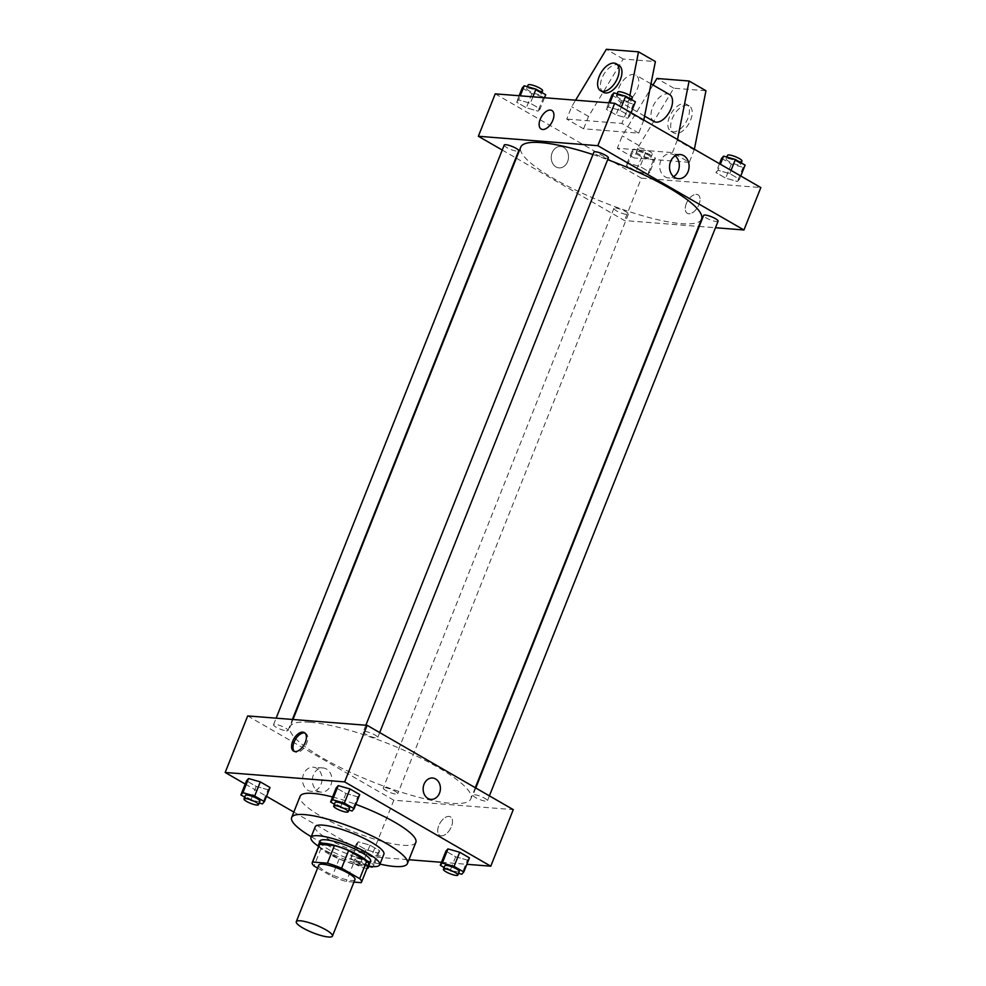 <?xml version="1.0" encoding="UTF-8"?>
<svg xmlns="http://www.w3.org/2000/svg" width="986" height="986" viewBox="0 0 986 986"><rect width="100%" height="100%" fill="white"/><g stroke="black" fill="none" stroke-linecap="round" stroke-linejoin="round"><path stroke-width="0.74" stroke-dasharray="4.93 3.7" d="M354.96 879.549A19.461 4.129 21.7 0 1 335.351 876.184A19.461 4.129 21.7 0 1 318.786 865.153M317.615 868.099L332.159 876.492A26.511 5.62 21.7 0 0 346.32 881.484L353.949 882.088M368.542 864.475A26.511 5.62 21.7 0 1 368.172 864.981L361.147 882.655M319.267 844.866A26.511 5.62 21.7 0 0 321.054 848.354L339.184 858.818A26.511 5.62 21.7 0 0 353.358 863.81L368.172 864.981M318.774 846.111A27.251 5.78 -158.3 0 0 341.772 860.051A27.251 5.78 -158.3 0 0 368.049 865.72M370.625 861.209A27.251 5.78 21.7 0 1 343.177 856.514A27.251 5.78 21.7 0 1 319.994 841.07M339.184 858.818L332.159 876.492M321.054 848.354L314.029 866.028M353.358 863.81L346.32 881.484M318.651 846.419A36.975 7.851 -158.3 0 0 367.926 866.028M315.175 826.86A36.975 7.851 -158.3 0 0 346.628 847.824A36.975 7.851 -158.3 0 0 383.887 854.209M311.243 836.744A62.278 13.212 -158.3 0 0 379.967 864.093M415.845 842.364A62.278 13.212 21.7 0 1 353.087 831.605A62.278 13.212 21.7 0 1 300.101 796.306M332.578 796.996A62.278 13.212 21.7 0 1 355.835 804.354M444.119 867.507L450.023 870.909L455.643 856.772L445.906 851.152L455.643 856.772L467.401 860.125L469.435 857.857L467.401 860.125L461.781 874.262M377.712 853.05L379.746 850.782L370.009 845.175L358.251 841.822L356.217 844.078L365.954 849.698L377.712 853.05L379.746 850.782L370.009 845.175L358.251 841.822L356.217 844.078L365.954 849.698L377.712 853.05L372.092 867.187M293.828 812.07L371.303 856.76L408.931 859.73M441.481 862.294L466.871 864.303M245.231 784.043L266.528 796.318M334.414 804.219L340.318 807.633L345.938 793.483L336.201 787.876L345.938 793.483L357.696 796.836L359.717 794.58L357.696 796.836L352.076 810.973M244.725 797.144L250.629 800.558L256.249 786.409L246.512 780.801L256.249 786.409L268.007 789.761L270.028 787.506L268.007 789.761L262.387 803.898M310.22 722.257A97.318 20.644 21.7 0 1 414.539 755.103A97.318 20.644 21.7 0 1 470.901 798.759A97.318 20.644 21.7 0 1 372.844 781.96A97.318 20.644 21.7 0 1 290.057 726.793A97.318 20.644 21.7 0 1 310.22 722.257M247.683 715.922L393.808 800.213L513.275 809.629M384.86 787.641A7.789 1.652 21.7 0 1 393.204 790.267A7.789 1.652 21.7 0 1 397.715 793.767A7.789 1.652 21.7 0 1 389.877 792.411A7.789 1.652 21.7 0 1 383.246 787.999A7.789 1.652 21.7 0 1 384.86 787.641M474.549 794.716A7.789 1.652 21.7 0 1 482.893 797.341A7.789 1.652 21.7 0 1 487.404 800.829A7.789 1.652 21.7 0 1 479.566 799.486A7.789 1.652 21.7 0 1 472.947 795.073A7.789 1.652 21.7 0 1 474.549 794.716M364.845 731.427A7.789 1.652 21.7 0 1 373.189 734.065A7.789 1.652 21.7 0 1 377.7 737.553A7.789 1.652 21.7 0 1 369.861 736.209A7.789 1.652 21.7 0 1 363.23 731.797A7.789 1.652 21.7 0 1 364.845 731.427M286.396 730.836A7.789 1.652 -158.3 0 0 288.011 730.478A7.789 1.652 -158.3 0 0 281.392 726.066A7.789 1.652 -158.3 0 0 273.541 724.722A7.789 1.652 -158.3 0 0 278.052 728.21A7.789 1.652 -158.3 0 0 286.396 730.836M393.808 800.213L371.303 856.76M303.552 774.232A12.115 9.774 94.5 0 0 311.354 791.351A12.115 9.774 94.5 0 0 322.04 780.037A12.115 9.774 94.5 0 0 313.265 767.194A12.115 9.774 94.5 0 0 303.552 774.232M441.235 835.845A10.71 5.916 -60 0 0 450.873 827.87A10.71 5.916 -60 0 0 450.454 816.852A10.71 5.916 -60 0 0 439.978 823.174A10.71 5.916 -60 0 0 439.756 835.401A10.71 5.916 -60 0 0 441.235 835.845A10.71 5.916 -60 0 0 450.861 827.87A10.71 5.916 -60 0 0 450.442 816.852A10.71 5.916 -60 0 0 439.978 823.174A10.71 5.916 -60 0 0 439.744 835.401A10.71 5.916 -60 0 0 441.235 835.845M304.982 733.066A10.71 5.916 120 0 1 305.746 733.387A10.71 5.916 120 0 1 305.512 745.613A10.71 5.916 120 0 1 295.048 751.924A10.71 5.916 120 0 1 294.383 751.431M313.375 774.996A12.115 9.774 94.5 0 0 321.165 792.128A12.115 9.774 94.5 0 0 331.863 780.813A12.115 9.774 94.5 0 0 323.075 767.971A12.115 9.774 94.5 0 0 313.375 774.996M430.931 799.363L430.931 799.363A10.71 8.627 -85.5 0 1 424.042 784.24A10.71 8.627 -85.5 0 1 432.607 778.028L432.607 778.028M592.943 154.555A97.318 20.644 21.7 0 1 607.659 159.683M701.564 219.102A97.318 20.644 21.7 0 1 603.518 202.303A97.318 20.644 21.7 0 1 520.731 147.136M504.216 145.065A7.789 1.652 -158.3 0 0 508.727 148.553A7.789 1.652 -158.3 0 0 517.071 151.191A7.789 1.652 -158.3 0 0 518.685 150.821M718.079 221.184A7.789 1.652 21.7 0 1 710.24 219.841A7.789 1.652 21.7 0 1 703.61 215.429M608.374 157.896A7.789 1.652 21.7 0 1 600.536 156.552A7.789 1.652 21.7 0 1 593.905 152.14M615.535 207.984A7.789 1.652 21.7 0 1 623.879 210.61A7.789 1.652 21.7 0 1 628.39 214.11A7.789 1.652 21.7 0 1 620.551 212.766A7.789 1.652 21.7 0 1 613.921 208.354A7.789 1.652 21.7 0 1 615.535 207.984M502.231 150.045L515.863 157.908M516.331 158.179L624.483 220.556L698.667 226.41M699.222 226.447L715.479 227.729M675.237 155.8A12.115 9.774 94.5 0 0 670.455 153.767A12.115 9.774 94.5 0 0 660.756 160.804A12.115 9.774 94.5 0 0 668.557 177.936A12.115 9.774 94.5 0 0 673.586 176.679M686.33 203.56A10.71 5.916 -60 0 0 687.304 213.333A10.71 5.916 -60 0 0 697.78 207.023A10.71 5.916 -60 0 0 698.002 194.784A10.71 5.916 -60 0 0 686.33 203.56A10.71 5.916 120 0 1 698.002 194.784A10.71 5.916 120 0 1 697.768 207.023A10.71 5.916 120 0 1 687.304 213.333A10.71 5.916 120 0 1 686.33 203.56M495.231 93.855L641.356 178.146L624.483 220.556M641.356 178.146L760.822 187.562M563.721 147.481A10.71 8.627 94.5 0 0 560.701 146.532A10.71 8.627 94.5 0 0 551.26 156.528A10.71 8.627 94.5 0 0 559.013 167.879A10.71 8.627 94.5 0 0 568.158 159.818A10.71 8.627 94.5 0 0 563.721 147.481A10.71 8.627 -85.5 0 1 568.158 159.818A10.71 8.627 -85.5 0 1 559.013 167.879A10.71 8.627 -85.5 0 1 551.26 156.528A10.71 8.627 -85.5 0 1 560.701 146.532A10.71 8.627 -85.5 0 1 563.721 147.481M541.178 129.043L541.178 129.043A10.71 5.916 -60 0 0 552.85 120.267A10.71 5.916 -60 0 0 551.877 110.494L551.877 110.494M717.993 170.27L715.972 172.538L725.696 178.158L737.454 181.498L739.488 179.242L729.751 173.622L717.993 170.27L715.972 172.538L725.696 178.158L737.454 181.498L739.488 179.242L729.751 173.622L717.993 170.27L720.396 164.243M628.304 163.195L626.283 165.463L636.007 171.083L647.765 174.423L649.799 172.168L640.062 166.548L628.304 163.195L626.283 165.463L636.007 171.083L647.765 174.423L649.799 172.168L640.062 166.548L628.304 163.195L633.924 149.059L631.903 151.326L641.639 156.934L653.398 160.287L655.419 158.031L645.682 152.411L633.924 149.059M518.599 99.919L516.565 102.174L526.302 107.794L538.06 111.147L540.094 108.879L530.357 103.271L518.599 99.919L516.565 102.174L526.302 107.794L538.06 111.147L540.094 108.879L530.357 103.271L518.599 99.919L520.226 95.827M608.288 106.993L606.254 109.249L615.991 114.869L627.749 118.221L629.783 115.954L620.046 110.346L608.288 106.993L606.254 109.249L615.991 114.869L627.749 118.221L629.783 115.954L620.046 110.346L608.288 106.993L609.915 102.901M694.378 149.243L689.313 162.333L672.452 152.608L617.322 148.257L634.183 157.982L639.101 145.62L673.795 88.198L705.964 90.737M689.313 162.333L634.183 157.982M643.796 120.07L638.731 133.159L583.601 128.809L566.74 119.084L571.658 106.71L575.602 100.19M638.731 133.159L621.87 123.435L566.74 119.084M669.543 94.533A15.566 8.603 -60 0 0 654.31 103.727A15.566 8.603 -60 0 0 653.989 121.512M672.452 152.608L677.518 139.519M653.003 84.993L622.24 135.895L617.322 148.257M622.425 102.704A15.566 8.603 120 0 1 620.268 102.063A15.566 8.603 120 0 1 619.652 86.041A15.566 8.603 120 0 1 633.678 74.431A15.566 8.603 120 0 1 635.822 75.084A15.566 8.603 120 0 1 636.438 91.106A15.566 8.603 120 0 1 622.425 102.704M583.601 128.809L588.519 116.434L623.214 59.024L655.382 61.563M603.407 92.327A15.566 8.603 120 0 1 603.728 74.542A15.566 8.603 120 0 1 618.962 65.359M629.894 95.432L626.8 111.061L621.87 123.435M684.259 103.604A15.566 8.603 120 0 1 686.404 104.257A15.566 8.603 120 0 1 687.821 118.468A15.566 8.603 120 0 1 670.85 131.237A15.566 8.603 120 0 1 670.233 115.214A15.566 8.603 120 0 1 684.259 103.604M690.631 120.095A15.566 8.603 -60 0 0 689.214 105.884A15.566 8.603 -60 0 0 673.98 115.066A15.566 8.603 -60 0 0 673.66 132.851A15.566 8.603 -60 0 0 690.631 120.095M694.243 149.971L677.382 140.234M643.661 120.785L626.8 111.061M673.795 88.198L656.935 78.473M623.214 59.024L606.353 49.3M639.101 145.62L622.24 135.895M588.519 116.434L571.658 106.71M250.629 800.558L259.158 802.986M259.885 801.162A7.789 1.652 21.7 0 1 252.034 799.819A7.789 1.652 21.7 0 1 245.415 795.406M256.249 786.409L268.007 789.761M372.634 866.583L374.113 864.919L364.376 859.311L352.618 855.959L350.597 858.227L360.334 863.835L368.863 866.263M356.735 858.325A7.789 1.652 21.7 0 1 365.079 860.963A7.789 1.652 21.7 0 1 369.59 864.451A7.789 1.652 21.7 0 1 361.739 863.107A7.789 1.652 21.7 0 1 355.12 858.695A7.789 1.652 21.7 0 1 356.735 858.325M379.746 850.782L374.113 864.919M370.009 845.175L364.376 859.311M358.251 841.822L352.618 855.959M356.217 844.078L350.597 858.227M365.954 849.698L360.334 863.835M367.002 868.37A7.789 1.652 21.7 0 1 358.559 865.881A7.789 1.652 21.7 0 1 353.715 862.232A7.789 1.652 21.7 0 1 355.33 861.863A7.789 1.652 21.7 0 1 367.581 866.891M340.318 807.633L348.847 810.061M349.574 808.237A7.789 1.652 21.7 0 1 341.723 806.893A7.789 1.652 21.7 0 1 335.104 802.481M345.938 793.483L357.696 796.836M450.023 870.909L458.552 873.337M459.279 871.525A7.789 1.652 21.7 0 1 451.428 870.182A7.789 1.652 21.7 0 1 444.809 865.77M455.643 856.772L467.401 860.125M522.198 88.037L531.935 93.658L543.693 97.01L545.714 94.742M528.336 88.148A7.789 1.652 21.7 0 1 536.68 90.774A7.789 1.652 21.7 0 1 541.191 94.274A7.789 1.652 21.7 0 1 533.34 92.93A7.789 1.652 21.7 0 1 526.721 88.518A7.789 1.652 21.7 0 1 528.336 88.148M543.693 97.01L538.06 111.147M544.519 97.737L540.094 108.879M532.921 96.825L530.357 103.271M519.129 95.741L516.565 102.174M531.935 93.658L526.302 107.794M542.596 90.737A7.789 1.652 21.7 0 1 534.757 89.393A7.789 1.652 21.7 0 1 528.126 84.981M638.041 151.437A7.789 1.652 21.7 0 1 646.385 154.062A7.789 1.652 21.7 0 1 650.896 157.55A7.789 1.652 21.7 0 1 643.057 156.207A7.789 1.652 21.7 0 1 636.426 151.795A7.789 1.652 21.7 0 1 638.041 151.437M653.398 160.287L647.765 174.423M655.419 158.031L649.799 172.168M645.682 152.411L640.062 166.548M631.903 151.326L626.283 165.463M641.639 156.934L636.007 171.083M639.446 147.9A7.789 1.652 21.7 0 1 647.79 150.525A7.789 1.652 21.7 0 1 652.301 154.026A7.789 1.652 21.7 0 1 644.462 152.682A7.789 1.652 21.7 0 1 637.831 148.257A7.789 1.652 21.7 0 1 639.446 147.9M611.887 95.112L621.624 100.732L633.382 104.085L635.403 101.817M618.025 95.223A7.789 1.652 21.7 0 1 626.369 97.848A7.789 1.652 21.7 0 1 630.88 101.348A7.789 1.652 21.7 0 1 623.041 100.005A7.789 1.652 21.7 0 1 616.41 95.593A7.789 1.652 21.7 0 1 618.025 95.223M633.382 104.085L627.749 118.221M631.065 112.724L629.783 115.954M621.328 107.104L620.046 110.346M608.818 102.815L606.254 109.249M621.624 100.732L615.991 114.869M632.285 97.811A7.789 1.652 21.7 0 1 624.446 96.468A7.789 1.652 21.7 0 1 617.815 92.055M721.592 158.401L731.329 164.009L743.087 167.361L745.108 165.106M727.73 158.512A7.789 1.652 21.7 0 1 736.074 161.137A7.789 1.652 21.7 0 1 740.585 164.625A7.789 1.652 21.7 0 1 732.746 163.282A7.789 1.652 21.7 0 1 726.115 158.869A7.789 1.652 21.7 0 1 727.73 158.512M743.087 167.361L737.454 181.498M740.769 176.001L739.488 179.242M731.045 170.381L729.751 173.622M719.472 163.713L715.972 172.538M731.329 164.009L725.696 178.158M741.99 161.1A7.789 1.652 21.7 0 1 734.151 159.744A7.789 1.652 21.7 0 1 727.52 155.332M305.746 733.387L304.329 732.561M295.048 751.924L293.631 751.11M323.075 767.971L313.265 767.194M321.165 792.128L311.354 791.351M292.965 719.497L290.057 726.793M475.289 787.728L470.901 798.759M288.011 730.478L292.398 719.447M273.541 724.722L276.154 718.165M475.757 787.999L472.947 795.073M489.389 795.862L487.404 800.829M365.843 725.24L363.23 731.797M379.684 732.573L377.7 737.553M613.921 208.354L383.246 787.999M628.39 214.11L397.715 793.767M680.278 154.543L670.455 153.767M678.368 178.712L668.557 177.936M650.97 83.822L635.822 75.084M644.585 116.089L620.268 102.063M689.214 105.884L686.404 104.257M673.66 132.851L670.85 131.237M355.12 858.695L353.715 862.232M369.59 864.451L368.9 866.176M527.448 86.694L526.721 88.518M541.881 92.536L541.191 94.274M637.831 148.257L636.426 151.795M652.301 154.026L650.896 157.55M617.137 93.769L616.41 95.593M631.57 99.611L630.88 101.348M726.842 157.057L726.115 158.869M741.275 162.887L740.585 164.625"/><path stroke-width="1.48" d="M300.323 920.788A19.461 4.129 21.7 0 1 321.177 927.37A19.461 4.129 21.7 0 1 332.455 936.096A19.461 4.129 21.7 0 1 312.845 932.731A19.461 4.129 21.7 0 1 296.281 921.7A19.461 4.129 21.7 0 1 300.323 920.788M296.281 921.7L318.786 865.153A19.461 4.129 21.7 0 1 322.829 864.241A19.461 4.129 21.7 0 1 343.683 870.811A19.461 4.129 21.7 0 1 354.96 879.549L332.455 936.096M334.451 845.532A26.511 5.62 21.7 0 1 348.625 850.536L366.755 860.988L359.717 878.662L341.6 868.21A26.511 5.62 21.7 0 0 327.426 863.206L334.451 845.532L319.637 844.361A26.511 5.62 21.7 0 0 319.267 844.866L312.242 862.54A26.511 5.62 21.7 0 0 314.029 866.028L317.615 868.099M353.949 882.088L361.147 882.655A26.511 5.62 21.7 0 0 361.517 882.15A26.511 5.62 21.7 0 0 359.717 878.662M327.426 863.206L312.599 862.035A26.511 5.62 21.7 0 0 312.242 862.54M348.625 850.536L341.6 868.21M319.637 844.361L312.599 862.035M366.755 860.988A26.511 5.62 21.7 0 1 368.542 864.475L361.517 882.15M368.049 865.72A27.251 5.78 -158.3 0 0 369.22 864.747A27.251 5.78 -158.3 0 0 359.989 855.947A27.251 5.78 -158.3 0 0 333.995 845.224A27.251 5.78 -158.3 0 0 318.589 844.595A27.251 5.78 -158.3 0 0 318.774 846.111M318.589 844.595L319.994 841.07A27.251 5.78 21.7 0 1 325.639 839.789A27.251 5.78 21.7 0 1 361.394 852.409A27.251 5.78 21.7 0 1 370.625 861.209L369.22 864.747M367.926 866.028A36.975 7.851 -158.3 0 0 379.672 864.808A36.975 7.851 -158.3 0 0 367.137 852.865A36.975 7.851 -158.3 0 0 331.863 838.322A36.975 7.851 -158.3 0 0 310.96 837.471A36.975 7.851 -158.3 0 0 318.651 846.419M379.672 864.808L383.887 854.209A36.975 7.851 -158.3 0 0 371.352 842.254A36.975 7.851 -158.3 0 0 336.09 827.71A36.975 7.851 -158.3 0 0 315.175 826.86L310.96 837.471M379.967 864.093A62.278 13.212 -158.3 0 0 407.403 863.563A62.278 13.212 -158.3 0 0 386.29 843.437A62.278 13.212 -158.3 0 0 326.884 818.947A62.278 13.212 -158.3 0 0 291.659 817.505A62.278 13.212 -158.3 0 0 311.243 836.744M355.835 804.354A62.278 13.212 21.7 0 1 394.733 822.225A62.278 13.212 21.7 0 1 415.845 842.364L407.403 863.563M291.659 817.505L300.101 796.306A62.278 13.212 21.7 0 1 313.006 793.397A62.278 13.212 21.7 0 1 332.578 796.996M458.552 873.337L461.781 874.262L463.802 871.994L469.435 857.857L459.698 852.249L447.94 848.897L445.906 851.152L440.286 865.289L444.119 867.507M408.931 859.73L441.481 862.294M466.871 864.303L490.769 866.189L344.644 781.898L225.178 772.469L245.231 784.043M266.528 796.318L293.828 812.07M348.847 810.061L352.076 810.973L354.097 808.717L359.717 794.58L349.993 788.96L338.235 785.608L336.201 787.876L330.581 802.012L334.414 804.219M259.158 802.986L262.387 803.898L264.408 801.643L270.028 787.506L260.304 781.886L248.546 778.533L246.512 780.801L240.892 794.938L244.725 797.144M490.769 866.189L513.275 809.629L367.149 725.339L344.644 781.898M424.042 784.24A10.71 8.627 -85.5 0 1 432.607 778.028A10.71 8.627 -85.5 0 1 440.372 789.379A10.71 8.627 -85.5 0 1 430.931 799.363A10.71 8.627 -85.5 0 1 424.042 784.24M367.149 725.339L247.683 715.922L225.178 772.469M302.838 732.117A10.71 5.916 120 0 1 304.329 732.561A10.71 5.916 120 0 1 304.095 744.8A10.71 5.916 120 0 1 293.631 751.11A10.71 5.916 120 0 1 293.212 740.092A10.71 5.916 120 0 1 302.838 732.117M294.383 751.431A10.71 5.916 120 0 1 294.962 740.252A10.71 5.916 120 0 1 304.255 732.931A10.71 5.916 120 0 1 304.982 733.066M432.607 778.028A10.71 8.627 -85.5 0 1 440.372 789.379A10.71 8.627 -85.5 0 1 430.931 799.363M292.965 719.497L520.731 147.136A97.318 20.644 21.7 0 1 540.895 142.6A97.318 20.644 21.7 0 1 592.943 154.555M607.659 159.683A97.318 20.644 21.7 0 1 701.564 219.102L475.289 787.728M292.398 719.447L518.685 150.821A7.789 1.652 -158.3 0 0 512.067 146.409A7.789 1.652 -158.3 0 0 504.216 145.065L276.154 718.165M475.757 787.999L703.61 215.429A7.789 1.652 21.7 0 1 705.224 215.059A7.789 1.652 21.7 0 1 713.568 217.684A7.789 1.652 21.7 0 1 718.079 221.184L489.389 795.862M365.843 725.24L593.905 152.14A7.789 1.652 21.7 0 1 595.519 151.782A7.789 1.652 21.7 0 1 603.863 154.408A7.789 1.652 21.7 0 1 608.374 157.896L379.684 732.573M715.479 227.729L743.949 229.984L597.824 145.694L478.358 136.265L502.231 150.045M670.566 161.581A12.115 9.774 -85.5 0 1 680.278 154.543A12.115 9.774 -85.5 0 1 689.054 167.398A12.115 9.774 -85.5 0 1 678.368 178.712A12.115 9.774 -85.5 0 1 670.566 161.581M597.824 145.694L614.697 103.271L760.822 187.562L743.949 229.984M673.586 176.679A12.115 9.774 94.5 0 0 675.237 155.8M614.697 103.271L495.231 93.855L478.358 136.265M552.838 120.267A10.71 5.916 120 0 1 541.178 129.043A10.71 5.916 120 0 1 541.4 116.816A10.71 5.916 120 0 1 551.877 110.494A10.71 5.916 120 0 1 552.838 120.267M551.877 110.494A10.71 5.916 -60 0 0 541.4 116.816A10.71 5.916 -60 0 0 541.178 129.043M644.585 116.089L653.989 121.512A15.566 8.603 -60 0 0 656.146 122.165A15.566 8.603 -60 0 0 670.16 110.555A15.566 8.603 -60 0 0 669.543 94.533L650.97 83.822M677.518 139.519L689.103 81.012L656.935 78.473L653.003 84.993M575.602 100.19L606.353 49.3L638.521 51.839L655.382 61.563L643.796 120.07M616.151 63.733L618.962 65.359A15.566 8.603 120 0 1 620.379 79.57A15.566 8.603 120 0 1 603.407 92.327L600.597 90.712A15.566 8.603 120 0 1 600.918 72.927A15.566 8.603 120 0 1 616.151 63.733A15.566 8.603 120 0 1 617.569 77.943A15.566 8.603 120 0 1 600.597 90.712M638.521 51.839L629.894 95.432M689.103 81.012L705.964 90.737L694.378 149.243M264.408 801.643L254.671 796.022L242.913 792.67L240.892 794.938M244.01 798.943L245.415 795.406A7.789 1.652 21.7 0 1 247.03 795.049A7.789 1.652 21.7 0 1 255.374 797.674A7.789 1.652 21.7 0 1 259.885 801.162L258.48 804.699A7.789 1.652 21.7 0 1 250.629 803.356A7.789 1.652 21.7 0 1 244.01 798.943A7.789 1.652 21.7 0 1 245.625 798.586A7.789 1.652 21.7 0 1 253.969 801.211A7.789 1.652 21.7 0 1 258.48 804.699M270.028 787.506L260.304 781.886L254.671 796.022M260.304 781.886L248.546 778.533L242.913 792.67M248.546 778.533L246.512 780.801M368.863 866.263L372.092 867.187L372.634 866.583M367.581 866.891A7.789 1.652 21.7 0 1 368.185 867.988A7.789 1.652 21.7 0 1 367.002 868.37M354.097 808.717L344.36 803.097L332.602 799.745L330.581 802.012M333.699 806.018L335.104 802.481A7.789 1.652 21.7 0 1 336.719 802.123A7.789 1.652 21.7 0 1 345.063 804.749A7.789 1.652 21.7 0 1 349.574 808.237L348.169 811.774A7.789 1.652 21.7 0 1 340.318 810.43A7.789 1.652 21.7 0 1 333.699 806.018A7.789 1.652 21.7 0 1 335.314 805.661A7.789 1.652 21.7 0 1 343.658 808.286A7.789 1.652 21.7 0 1 348.169 811.774M359.717 794.58L349.993 788.96L344.36 803.097M349.993 788.96L338.235 785.608L332.602 799.745M338.235 785.608L336.201 787.876M463.802 871.994L454.065 866.386L442.307 863.033L440.286 865.289M443.404 869.307L444.809 865.77A7.789 1.652 21.7 0 1 446.424 865.4A7.789 1.652 21.7 0 1 454.768 868.037A7.789 1.652 21.7 0 1 459.279 871.525L457.874 875.063A7.789 1.652 21.7 0 1 450.023 873.719A7.789 1.652 21.7 0 1 443.404 869.307A7.789 1.652 21.7 0 1 445.019 868.937A7.789 1.652 21.7 0 1 453.363 871.562A7.789 1.652 21.7 0 1 457.874 875.063M469.435 857.857L459.698 852.249L454.065 866.386M459.698 852.249L447.94 848.897L442.307 863.033M447.94 848.897L445.906 851.152M544.519 97.737L545.714 94.742L535.977 89.134L524.219 85.782L522.198 88.037L519.129 95.741M535.977 89.134L532.921 96.825M524.219 85.782L520.226 95.827M527.448 86.694L528.126 84.981A7.789 1.652 21.7 0 1 529.741 84.611A7.789 1.652 21.7 0 1 538.085 87.249A7.789 1.652 21.7 0 1 542.596 90.737L541.881 92.536M631.065 112.724L635.403 101.817L625.666 96.209L613.908 92.857L611.887 95.112L608.818 102.815M625.666 96.209L621.328 107.104M613.908 92.857L609.915 102.901M617.137 93.769L617.815 92.055A7.789 1.652 21.7 0 1 619.43 91.686A7.789 1.652 21.7 0 1 627.774 94.323A7.789 1.652 21.7 0 1 632.285 97.811L631.57 99.611M740.769 176.001L745.108 165.106L735.371 159.486L723.613 156.133L721.592 158.401L719.472 163.713M735.371 159.486L731.045 170.381M723.613 156.133L720.396 164.243M726.842 157.057L727.52 155.332A7.789 1.652 21.7 0 1 729.135 154.975A7.789 1.652 21.7 0 1 737.479 157.6A7.789 1.652 21.7 0 1 741.99 161.1L741.275 162.887M368.9 866.176L368.185 867.988"/></g></svg>
